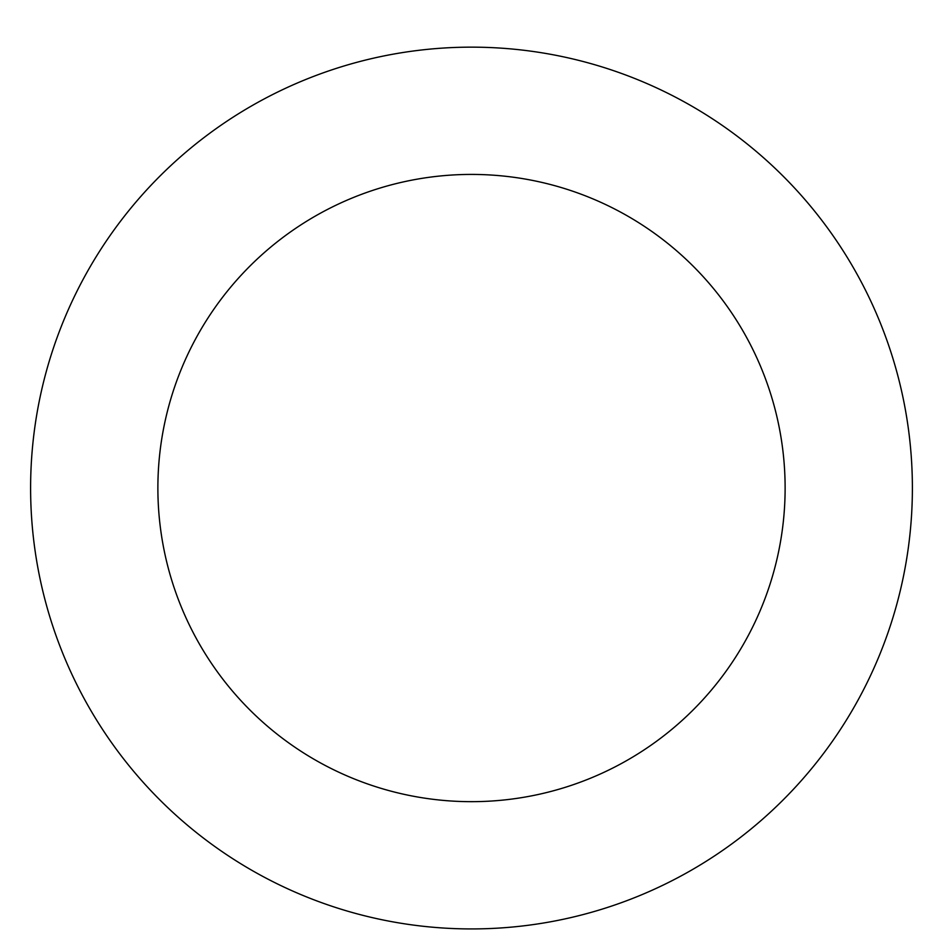 <?xml version="1.0" encoding="UTF-8"?>
<svg xmlns="http://www.w3.org/2000/svg" width="943" height="943" viewBox="0 0 943 943"><rect width="100%" height="100%" fill="white"/><g stroke="black" fill="none" stroke-linecap="round" stroke-linejoin="round"><path stroke-width="1.41" d="M641.358 81.181A440.9 440.9 0 0 0 34.219 544.37A440.9 440.9 0 0 0 738.923 838.575A440.9 440.9 0 0 0 641.358 81.181M592.322 198.631A313.618 313.618 0 0 0 160.451 528.115A313.618 313.618 0 0 0 661.727 737.391A313.618 313.618 0 0 0 592.322 198.631"/></g></svg>

